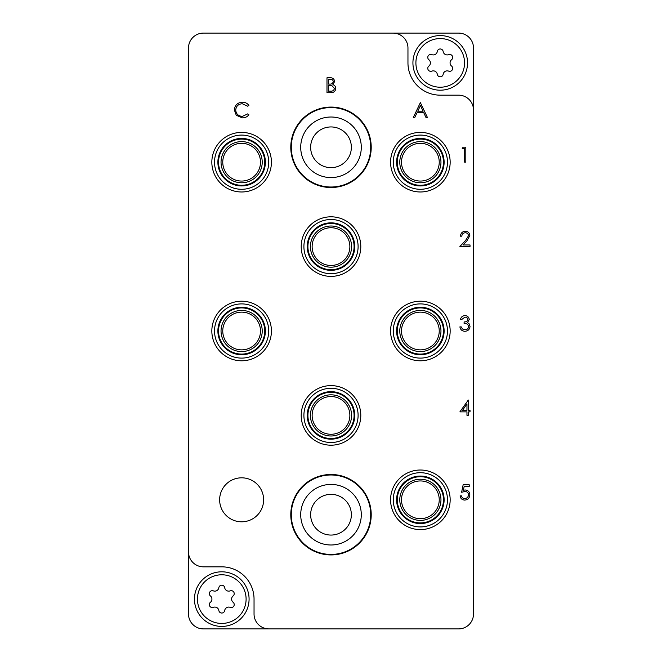<?xml version="1.0" encoding="UTF-8"?>
<svg xmlns="http://www.w3.org/2000/svg" width="662" height="662" viewBox="0 0 662 662"><rect width="100%" height="100%" fill="white"/><g stroke="black" fill="none" stroke-linecap="round" stroke-linejoin="round"><path stroke-width="0.99" d="M371.217 147.295A40.217 40.217 0 0 0 331 107.079A40.217 40.217 0 0 0 290.784 147.295A40.217 40.217 0 0 0 331 187.512A40.217 40.217 0 0 0 371.217 147.295M371.217 514.705A40.217 40.217 0 0 0 331 474.488A40.217 40.217 0 0 0 290.784 514.705A40.217 40.217 0 0 0 331 554.922A40.217 40.217 0 0 0 371.217 514.705M263.625 499.81A21.995 21.995 0 0 0 241.63 477.815A21.995 21.995 0 0 0 219.635 499.81A21.995 21.995 0 0 0 241.63 521.805A21.995 21.995 0 0 0 263.625 499.81M188.505 551.942L188.505 47.995A14.895 14.895 0 0 1 203.4 33.1L458.601 33.1A14.895 14.895 0 0 1 473.496 47.995L473.496 614.005A14.895 14.895 0 0 1 458.601 628.9L203.4 628.9A14.895 14.895 0 0 1 188.505 614.005L188.505 551.942A14.895 14.895 0 0 0 203.4 566.837L221.77 566.837A32.273 32.273 0 0 1 254.043 599.11L254.043 614.005A14.895 14.895 0 0 0 268.938 628.9M473.496 110.058A14.895 14.895 0 0 0 458.601 95.163L440.23 95.163A32.273 32.273 0 0 1 407.957 62.89L407.957 47.995A14.895 14.895 0 0 0 393.062 33.1M420.37 102.61L427.437 117.505L425.98 117.505L423.779 112.73L417.027 112.73L414.76 117.505L413.303 117.505L420.37 102.61M420.453 105.515L417.755 111.199L423.076 111.199L420.453 105.515M465.262 232.743C463.168 232.916 462.018 234.058 461.811 236.185L460.471 236.185C460.719 233.156 462.341 231.501 465.328 231.22C468.075 231.419 469.573 232.9 469.83 235.647L466.818 240.993L463.086 244.965L470.02 244.965L470.02 246.496L459.9 246.496L465.676 240.331L468.489 235.763C468.257 233.876 467.182 232.875 465.262 232.743M464.923 317.148L461.811 319.44L460.471 319.44C461.025 317.073 462.506 315.799 464.906 315.625C467.438 315.749 468.886 317.04 469.259 319.498L467.513 322.56L469.135 323.826L470.02 326.474C469.656 329.502 467.935 331.108 464.865 331.281C462.076 331.132 460.421 329.668 459.9 326.887L461.232 326.887L462.399 328.948L464.889 329.759C467.066 329.734 468.332 328.683 468.679 326.606C468.133 324.339 466.602 323.288 464.103 323.453L464.103 321.922C466.098 322.046 467.372 321.236 467.918 319.489C467.587 317.925 466.594 317.148 464.923 317.148M459.9 411.872L468.299 400.03L468.299 410.341L470.02 410.341L470.02 411.872L468.299 411.872L468.299 415.306L466.967 415.306L466.967 411.872L459.9 411.872M462.523 410.341L466.967 410.341L466.967 403.87L462.523 410.341M463.143 484.816L469.259 484.816L469.259 486.347L464.186 486.347L463.383 490.261L465.138 489.971C468.1 490.236 469.656 491.858 469.83 494.845C469.598 498.097 467.86 499.843 464.633 500.091C462.043 499.884 460.529 498.486 460.09 495.888L461.431 495.888C461.853 497.592 462.945 498.478 464.716 498.569C467.024 498.354 468.291 497.096 468.489 494.787C468.282 492.652 467.082 491.56 464.898 491.502L461.621 492.263L463.143 484.816M326.987 92.68L326.987 77.785L329.899 77.785C332.663 77.62 334.244 78.844 334.624 81.476L332.903 84.645C334.732 85.266 335.684 86.54 335.775 88.451C335.427 91.199 333.847 92.614 331.017 92.68L326.987 92.68M328.327 79.316L328.327 84.091L329.221 84.091C331.439 84.355 332.796 83.495 333.292 81.5C332.969 79.887 331.919 79.159 330.139 79.316L328.327 79.316M328.327 85.613L328.327 91.149L330.23 91.149C332.514 91.414 333.921 90.512 334.434 88.451L332.001 85.787L328.327 85.613M242.391 102.229C245.072 102.213 247.232 103.255 248.887 105.341L247.72 106.234L242.3 103.752C238.312 104.033 236.111 106.135 235.713 110.074C236.127 114.046 238.361 116.14 242.4 116.363L247.72 113.881L248.887 114.766C247.24 116.851 245.072 117.894 242.408 117.886L236.26 115.279L234.373 109.975C234.845 105.142 237.517 102.56 242.391 102.229M462.192 148.727L463.061 147.196L465.816 147.196L465.816 162.091L464.484 162.091L464.484 148.727L462.192 148.727M440.23 38.562A24.328 24.328 0 0 0 415.901 62.89A24.328 24.328 0 0 0 440.23 87.219A24.328 24.328 0 0 0 464.558 62.89A24.328 24.328 0 0 0 440.23 38.562M440.23 90.198A27.308 27.308 0 0 1 412.923 62.89A27.308 27.308 0 0 1 440.23 35.583A27.308 27.308 0 0 1 467.538 62.89A27.308 27.308 0 0 1 440.23 90.198M449.697 54.458A2.962 2.962 0 0 0 448.637 54.656A4.071 4.071 0 0 1 443.159 51.487A2.962 2.962 0 0 0 437.301 51.487A4.071 4.071 0 0 1 431.823 54.656A2.962 2.962 0 0 0 428.893 59.729A4.071 4.071 0 0 1 428.893 66.051A2.962 2.962 0 0 0 431.823 71.124A4.071 4.071 0 0 1 437.301 74.293A2.962 2.962 0 0 0 443.159 74.293A4.071 4.071 0 0 1 448.637 71.124A2.962 2.962 0 0 0 451.567 66.051A4.071 4.071 0 0 1 451.567 59.729A2.962 2.962 0 0 0 449.697 54.458M221.77 574.782A24.328 24.328 0 0 0 197.441 599.11A24.328 24.328 0 0 0 221.77 623.438A24.328 24.328 0 0 0 246.098 599.11A24.328 24.328 0 0 0 221.77 574.782M221.77 626.418A27.308 27.308 0 0 1 194.463 599.11A27.308 27.308 0 0 1 221.77 571.803A27.308 27.308 0 0 1 249.078 599.11A27.308 27.308 0 0 1 221.77 626.418M231.237 590.678A2.962 2.962 0 0 0 230.177 590.876A4.071 4.071 0 0 1 224.699 587.707A2.962 2.962 0 0 0 218.841 587.707A4.071 4.071 0 0 1 213.363 590.876A2.962 2.962 0 0 0 210.433 595.949A4.071 4.071 0 0 1 210.433 602.271A2.962 2.962 0 0 0 213.363 607.344A4.071 4.071 0 0 1 218.841 610.513A2.962 2.962 0 0 0 224.699 610.513A4.071 4.071 0 0 1 230.177 607.344A2.962 2.962 0 0 0 233.107 602.271A4.071 4.071 0 0 1 233.107 595.949A2.962 2.962 0 0 0 231.237 590.678M331 107.575A39.72 39.72 0 0 1 370.72 147.295A39.72 39.72 0 0 1 331 187.015A39.72 39.72 0 0 1 291.28 147.295A39.72 39.72 0 0 1 331 107.575M331 126.939A20.357 20.357 0 0 1 351.357 147.295A20.357 20.357 0 0 1 331 167.651A20.357 20.357 0 0 1 310.643 147.295A20.357 20.357 0 0 1 331 126.939A20.357 20.357 0 0 0 310.643 147.295A20.357 20.357 0 0 0 331 167.651M420.37 143.323A18.867 18.867 0 0 1 439.237 162.19A18.867 18.867 0 0 1 420.37 181.057A18.867 18.867 0 0 1 401.503 162.19A18.867 18.867 0 0 1 420.37 143.323M420.37 141.602A20.588 20.588 0 0 1 440.958 162.19A20.588 20.588 0 0 1 420.37 182.778A20.588 20.588 0 0 1 399.782 162.19A20.588 20.588 0 0 1 420.37 141.602M420.37 189.291A27.101 27.101 0 0 1 393.269 162.19A27.101 27.101 0 0 1 420.37 135.089A27.101 27.101 0 0 1 447.471 162.19A27.101 27.101 0 0 1 420.37 189.291M420.37 185.277A23.087 23.087 0 0 0 443.457 162.19A23.087 23.087 0 0 0 420.37 139.103A23.087 23.087 0 0 0 397.283 162.19A23.087 23.087 0 0 0 420.37 185.277A23.087 23.087 0 0 1 397.283 162.19A23.087 23.087 0 0 1 420.37 139.103M390.58 162.19A29.79 29.79 0 0 1 420.37 132.4A29.79 29.79 0 0 1 450.16 162.19A29.79 29.79 0 0 1 420.37 191.98A29.79 29.79 0 0 1 390.58 162.19M420.37 480.943A18.867 18.867 0 0 1 439.237 499.81A18.867 18.867 0 0 1 420.37 518.677A18.867 18.867 0 0 1 401.503 499.81A18.867 18.867 0 0 1 420.37 480.943M420.37 479.222A20.588 20.588 0 0 1 440.958 499.81A20.588 20.588 0 0 1 420.37 520.398A20.588 20.588 0 0 1 399.782 499.81A20.588 20.588 0 0 1 420.37 479.222M420.37 526.911A27.101 27.101 0 0 1 393.269 499.81A27.101 27.101 0 0 1 420.37 472.709A27.101 27.101 0 0 1 447.471 499.81A27.101 27.101 0 0 1 420.37 526.911M420.37 522.897A23.087 23.087 0 0 0 443.457 499.81A23.087 23.087 0 0 0 420.37 476.723A23.087 23.087 0 0 0 397.283 499.81A23.087 23.087 0 0 0 420.37 522.897A23.087 23.087 0 0 1 397.283 499.81A23.087 23.087 0 0 1 420.37 476.723M390.58 499.81A29.79 29.79 0 0 1 420.37 470.02A29.79 29.79 0 0 1 450.16 499.81A29.79 29.79 0 0 1 420.37 529.6A29.79 29.79 0 0 1 390.58 499.81M331 396.538A18.867 18.867 0 0 1 349.867 415.405A18.867 18.867 0 0 1 331 434.272A18.867 18.867 0 0 1 312.133 415.405A18.867 18.867 0 0 1 331 396.538M331 394.817A20.588 20.588 0 0 1 351.588 415.405A20.588 20.588 0 0 1 331 435.993A20.588 20.588 0 0 1 310.412 415.405A20.588 20.588 0 0 1 331 394.817M331 442.506A27.101 27.101 0 0 1 303.899 415.405A27.101 27.101 0 0 1 331 388.304A27.101 27.101 0 0 1 358.101 415.405A27.101 27.101 0 0 1 331 442.506M331 438.492A23.087 23.087 0 0 0 354.087 415.405A23.087 23.087 0 0 0 331 392.318A23.087 23.087 0 0 0 307.913 415.405A23.087 23.087 0 0 0 331 438.492A23.087 23.087 0 0 1 307.913 415.405A23.087 23.087 0 0 1 331 392.318M301.21 415.405A29.79 29.79 0 0 1 331 385.615A29.79 29.79 0 0 1 360.79 415.405A29.79 29.79 0 0 1 331 445.195A29.79 29.79 0 0 1 301.21 415.405M241.63 312.133A18.867 18.867 0 0 1 260.497 331A18.867 18.867 0 0 1 241.63 349.867A18.867 18.867 0 0 1 222.763 331A18.867 18.867 0 0 1 241.63 312.133M241.63 310.412A20.588 20.588 0 0 1 262.218 331A20.588 20.588 0 0 1 241.63 351.588A20.588 20.588 0 0 1 221.042 331A20.588 20.588 0 0 1 241.63 310.412M241.63 358.101A27.101 27.101 0 0 1 214.529 331A27.101 27.101 0 0 1 241.63 303.899A27.101 27.101 0 0 1 268.731 331A27.101 27.101 0 0 1 241.63 358.101M241.63 354.087A23.087 23.087 0 0 0 264.717 331A23.087 23.087 0 0 0 241.63 307.913A23.087 23.087 0 0 0 218.543 331A23.087 23.087 0 0 0 241.63 354.087A23.087 23.087 0 0 1 218.543 331A23.087 23.087 0 0 1 241.63 307.913M211.84 331A29.79 29.79 0 0 1 241.63 301.21A29.79 29.79 0 0 1 271.42 331A29.79 29.79 0 0 1 241.63 360.79A29.79 29.79 0 0 1 211.84 331M420.37 312.133A18.867 18.867 0 0 1 439.237 331A18.867 18.867 0 0 1 420.37 349.867A18.867 18.867 0 0 1 401.503 331A18.867 18.867 0 0 1 420.37 312.133M420.37 310.412A20.588 20.588 0 0 1 440.958 331A20.588 20.588 0 0 1 420.37 351.588A20.588 20.588 0 0 1 399.782 331A20.588 20.588 0 0 1 420.37 310.412M420.37 358.101A27.101 27.101 0 0 1 393.269 331A27.101 27.101 0 0 1 420.37 303.899A27.101 27.101 0 0 1 447.471 331A27.101 27.101 0 0 1 420.37 358.101M420.37 354.087A23.087 23.087 0 0 0 443.457 331A23.087 23.087 0 0 0 420.37 307.913A23.087 23.087 0 0 0 397.283 331A23.087 23.087 0 0 0 420.37 354.087A23.087 23.087 0 0 1 397.283 331A23.087 23.087 0 0 1 420.37 307.913M390.58 331A29.79 29.79 0 0 1 420.37 301.21A29.79 29.79 0 0 1 450.16 331A29.79 29.79 0 0 1 420.37 360.79A29.79 29.79 0 0 1 390.58 331M331 227.728A18.867 18.867 0 0 1 349.867 246.595A18.867 18.867 0 0 1 331 265.462A18.867 18.867 0 0 1 312.133 246.595A18.867 18.867 0 0 1 331 227.728M331 226.007A20.588 20.588 0 0 1 351.588 246.595A20.588 20.588 0 0 1 331 267.183A20.588 20.588 0 0 1 310.412 246.595A20.588 20.588 0 0 1 331 226.007M331 273.696A27.101 27.101 0 0 1 303.899 246.595A27.101 27.101 0 0 1 331 219.494A27.101 27.101 0 0 1 358.101 246.595A27.101 27.101 0 0 1 331 273.696M331 269.682A23.087 23.087 0 0 0 354.087 246.595A23.087 23.087 0 0 0 331 223.508A23.087 23.087 0 0 0 307.913 246.595A23.087 23.087 0 0 0 331 269.682A23.087 23.087 0 0 1 307.913 246.595A23.087 23.087 0 0 1 331 223.508M301.21 246.595A29.79 29.79 0 0 1 331 216.805A29.79 29.79 0 0 1 360.79 246.595A29.79 29.79 0 0 1 331 276.385A29.79 29.79 0 0 1 301.21 246.595M241.63 143.323A18.867 18.867 0 0 1 260.497 162.19A18.867 18.867 0 0 1 241.63 181.057A18.867 18.867 0 0 1 222.763 162.19A18.867 18.867 0 0 1 241.63 143.323M241.63 141.602A20.588 20.588 0 0 1 262.218 162.19A20.588 20.588 0 0 1 241.63 182.778A20.588 20.588 0 0 1 221.042 162.19A20.588 20.588 0 0 1 241.63 141.602M241.63 189.291A27.101 27.101 0 0 1 214.529 162.19A27.101 27.101 0 0 1 241.63 135.089A27.101 27.101 0 0 1 268.731 162.19A27.101 27.101 0 0 1 241.63 189.291M241.63 185.277A23.087 23.087 0 0 0 264.717 162.19A23.087 23.087 0 0 0 241.63 139.103A23.087 23.087 0 0 0 218.543 162.19A23.087 23.087 0 0 0 241.63 185.277A23.087 23.087 0 0 1 218.543 162.19A23.087 23.087 0 0 1 241.63 139.103M211.84 162.19A29.79 29.79 0 0 1 241.63 132.4A29.79 29.79 0 0 1 271.42 162.19A29.79 29.79 0 0 1 241.63 191.98A29.79 29.79 0 0 1 211.84 162.19M331 474.985A39.72 39.72 0 0 1 370.72 514.705A39.72 39.72 0 0 1 331 554.425A39.72 39.72 0 0 1 291.28 514.705A39.72 39.72 0 0 1 331 474.985M331 494.349A20.357 20.357 0 0 1 351.357 514.705A20.357 20.357 0 0 1 331 535.062A20.357 20.357 0 0 1 310.643 514.705A20.357 20.357 0 0 1 331 494.349A20.357 20.357 0 0 0 310.643 514.705A20.357 20.357 0 0 0 331 535.062M331 117.009A30.287 30.287 0 0 1 361.287 147.295A30.287 30.287 0 0 1 331 177.582A30.287 30.287 0 0 1 300.714 147.295A30.287 30.287 0 0 1 331 117.009M420.37 185.939A23.749 23.749 0 0 1 396.621 162.19A23.749 23.749 0 0 1 420.37 138.441A23.749 23.749 0 0 1 444.119 162.19A23.749 23.749 0 0 1 420.37 185.939M420.37 523.559A23.749 23.749 0 0 1 396.621 499.81A23.749 23.749 0 0 1 420.37 476.061A23.749 23.749 0 0 1 444.119 499.81A23.749 23.749 0 0 1 420.37 523.559M331 439.154A23.749 23.749 0 0 1 307.251 415.405A23.749 23.749 0 0 1 331 391.656A23.749 23.749 0 0 1 354.749 415.405A23.749 23.749 0 0 1 331 439.154M241.63 354.749A23.749 23.749 0 0 1 217.881 331A23.749 23.749 0 0 1 241.63 307.251A23.749 23.749 0 0 1 265.379 331A23.749 23.749 0 0 1 241.63 354.749M420.37 354.749A23.749 23.749 0 0 1 396.621 331A23.749 23.749 0 0 1 420.37 307.251A23.749 23.749 0 0 1 444.119 331A23.749 23.749 0 0 1 420.37 354.749M331 270.344A23.749 23.749 0 0 1 307.251 246.595A23.749 23.749 0 0 1 331 222.846A23.749 23.749 0 0 1 354.749 246.595A23.749 23.749 0 0 1 331 270.344M241.63 185.939A23.749 23.749 0 0 1 217.881 162.19A23.749 23.749 0 0 1 241.63 138.441A23.749 23.749 0 0 1 265.379 162.19A23.749 23.749 0 0 1 241.63 185.939M331 484.418A30.287 30.287 0 0 1 361.287 514.705A30.287 30.287 0 0 1 331 544.991A30.287 30.287 0 0 1 300.714 514.705A30.287 30.287 0 0 1 331 484.418"/></g></svg>
